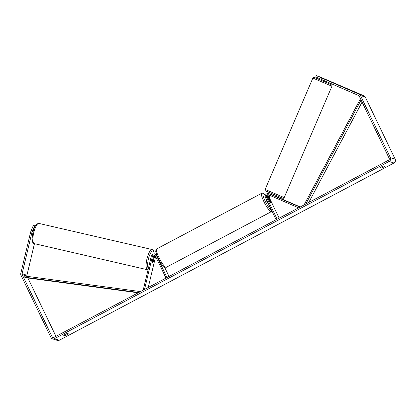 <?xml version="1.0" encoding="UTF-8"?>
<svg xmlns="http://www.w3.org/2000/svg" width="416" height="416" viewBox="0 0 416 416"><rect width="100%" height="100%" fill="white"/><g stroke="black" fill="none" stroke-linecap="round" stroke-linejoin="round"><path stroke-width="0.62" d="M154.924 255.388A1.633 1.57 -71.9 0 0 153.431 256.662L152.256 261.596A2.33 0.634 103 0 0 152.521 262.662A2.33 0.634 103 0 0 152.537 262.668L152.537 262.668A2.33 0.66 103 0 0 153.119 262.158L153.889 258.918A2.33 0.66 103 0 0 153.603 258.128A2.33 0.66 103 0 0 153.587 258.123A2.33 0.66 103 0 0 153.005 258.632L152.963 258.627M143.811 289.812L143.328 289.65L151.315 256.074A2.798 2.688 108.1 0 1 156.359 255.393L167.008 277.524M156.764 254.899A2.798 2.688 -71.9 0 0 155.828 254.358L154.804 254.02M144.529 289.432L152.407 256.324A1.633 1.57 108.1 0 1 155.35 255.928L166 278.06M148.247 287.461L155.423 257.312A1.633 1.57 108.1 0 1 155.714 256.688M164.559 267.145L169.036 276.453M156.296 254.561A2.798 2.688 108.1 0 1 156.66 254.634M143.874 289.78L143.328 289.65M153.135 262.085A2.33 0.634 103 0 0 153.223 261.914L154.398 256.974A1.633 1.57 108.1 0 1 155.308 255.85M32.261 234.203L32.562 234.27M150.821 258.149A2.33 0.66 103 0 0 150.056 261.352M152.256 261.799L153.005 258.632M63.778 335.436A2.33 0.447 -25.7 0 1 65.255 334.36A2.33 0.447 -25.7 0 1 67.413 333.512L68.302 333.798A2.33 0.447 -25.7 0 1 66.825 334.875A2.33 0.447 -25.7 0 1 64.662 335.728L63.778 335.436M381.675 166.78A2.33 0.447 154.3 0 0 380.198 167.856L381.087 168.147A2.33 0.447 154.3 0 0 383.245 167.294A2.33 0.447 154.3 0 0 384.722 166.218L383.833 165.932A2.33 0.447 154.3 0 0 381.675 166.78M325.577 79.435L318.146 76.284M316.332 75.592L321.464 77.922L320.918 79.212L315.786 76.877L316.332 75.592L325.593 79.404M320.918 79.212L358.576 95.503A1.399 1.347 108.1 0 1 359.242 96.148L389.163 158.319A1.399 1.347 108.1 0 1 388.544 160.196L53.94 337.407A1.399 1.347 108.1 0 1 52.13 336.814L22.209 274.643A1.399 1.347 108.1 0 1 22.11 273.697L31.975 232.237L30.664 231.936L33.327 225.477L34.637 225.779L31.975 232.237M321.464 77.922L359.122 94.214A2.798 2.688 108.1 0 1 360.454 95.503L390.374 157.68A2.798 2.688 108.1 0 1 389.142 161.434L54.532 338.645A2.798 2.688 108.1 0 1 50.918 337.459L20.998 275.283A2.798 2.688 108.1 0 1 20.8 273.395L30.664 231.936M318.183 76.196L363.948 95.794A2.798 2.688 108.1 0 1 365.279 97.084L395.2 159.255A2.798 2.688 108.1 0 1 393.968 163.01L59.358 340.22A2.798 2.688 108.1 0 1 57.299 340.408L52.473 338.832M35.329 226.008L34.637 225.779M27.092 276.344L27.035 276.219A1.399 1.347 108.1 0 1 26.936 275.272L34.45 243.682M55.968 336.336L27.877 277.971M380.713 167.367L381.087 168.147M64.288 334.948L64.662 335.728M275.803 196.539L268.986 193.752A2.798 2.688 -71.9 0 0 265.47 197.61L276.12 219.736M268.762 193.664L269.792 194.002A2.798 2.688 108.1 0 1 270.015 194.085M298.605 207.834L268.533 194.823A1.633 1.57 -71.9 0 0 266.479 197.075L277.134 219.206M269.766 195.359A1.633 1.57 -71.9 0 0 268.471 197.725L270.655 202.254A2.33 0.447 -117.9 0 1 270.665 202.92A2.33 0.447 -117.9 0 1 269.688 201.942L267.509 197.408A1.633 1.57 108.1 0 1 269.022 195.036M270.608 195.723A1.633 1.57 -71.9 0 0 269.495 198.058L279.157 218.13M300.253 206.96L275.943 196.44M271.627 194.683L270.977 194.402A2.798 2.688 -71.9 0 0 270.306 194.215M299.972 207.106L268.986 193.752M299.26 207.485L299.489 206.944M266.542 199.831L266.464 199.872A2.33 0.447 62.1 0 0 266.952 201.734A2.33 0.447 62.1 0 0 268.544 203.991M268.403 199.274L269.859 202.197A2.33 0.447 62.1 0 0 270.665 202.92A2.33 0.447 62.1 0 0 270.707 202.472L269.287 199.529A2.33 0.447 62.1 0 0 268.486 198.801A2.33 0.447 62.1 0 0 268.445 199.254M321.095 79.284L320.72 80.158L325.005 81.994L325.374 81.136M325.967 79.612L321.812 77.828L325.593 79.477M274.799 196.149L271.856 194.88M324.298 80.673L321.355 79.399M321.344 79.425L324.288 80.699M361.072 99.954L305.828 204.006M362.086 102.055L308.781 202.441M360.469 98.701L304.06 204.942M138.159 292.807L26.52 277.789L24.71 277.196L138.684 292.526M24.71 277.196L24.882 276.042L140.452 291.59M157.05 255.622L156.359 255.393M153.431 256.662L152.407 256.324M155.423 257.312L154.398 256.974M34.31 243.646A10.369 2.938 -77 0 1 34.237 243.63A10.369 2.938 -77 0 1 34.169 243.615A10.369 2.938 -77 0 1 33.732 232.747A10.369 2.938 -77 0 1 38.901 223.423A10.369 2.938 -77 0 1 38.969 223.444M152.194 249.558A10.369 2.938 103 0 0 152.126 249.538A10.369 2.938 103 0 0 146.962 258.861A10.369 2.938 103 0 0 147.399 269.729A10.369 2.938 103 0 0 147.467 269.745L34.081 243.589C32.984 243.76 32.334 242.05 32.126 238.456L32.895 232.664C34.263 226.637 36.265 223.558 38.901 223.423L152.126 249.538L153.171 250.167L153.884 251.488L154.232 253.9M148.346 268.559A9.204 2.61 -77 0 1 148.595 258.289A9.204 2.61 -77 0 1 153.015 250.942A9.204 2.61 -77 0 1 154.144 253.895M59.358 340.22L54.532 338.645M393.968 163.01L389.142 161.434M26.936 275.272L22.11 273.697M27.035 276.219L22.209 274.643M53.945 337.407L52.13 336.814M363.948 95.794L359.122 94.214M365.279 97.084L360.454 95.503M395.2 159.255L390.374 157.68M267.509 197.408L266.479 197.075M269.495 198.058L268.471 197.725M166.327 267.275C163.644 267.301 160.883 264.155 158.044 257.842C155.6 252.512 155.709 251.025 155.724 250.869L156.624 248.95A10.369 2.002 62.1 0 0 158.792 257.239A10.369 2.002 62.1 0 0 166.327 267.275L271.398 211.63A10.369 2.002 -117.9 0 1 263.864 201.588A10.369 2.002 -117.9 0 1 261.69 193.305L262.818 193.175L263.78 193.643L265.418 195.276M265.398 195.322A9.204 1.773 62.1 0 0 262.974 194.475A9.204 1.773 62.1 0 0 265.174 201.157A9.204 1.773 62.1 0 0 271.471 210.07M284.196 197.595L331.932 86.232L312.874 78.062L265.138 189.426L284.196 197.595C283.811 198.307 283.208 198.484 282.386 198.115L266.947 191.532C264.051 190.232 265.491 190.596 265.138 189.426M312.874 78.062C313.18 77.355 313.789 77.184 314.683 77.542L330.756 84.417L331.817 85.103L331.932 86.232M282.339 198.099L266.079 191.064M153.587 258.123L153.109 258.014M147.467 269.745L148.049 269.792M156.624 248.95L261.69 193.305M271.398 211.63L271.97 211.11M275.829 196.711L276.307 195.598M271.591 194.771L272.022 193.762"/></g></svg>
